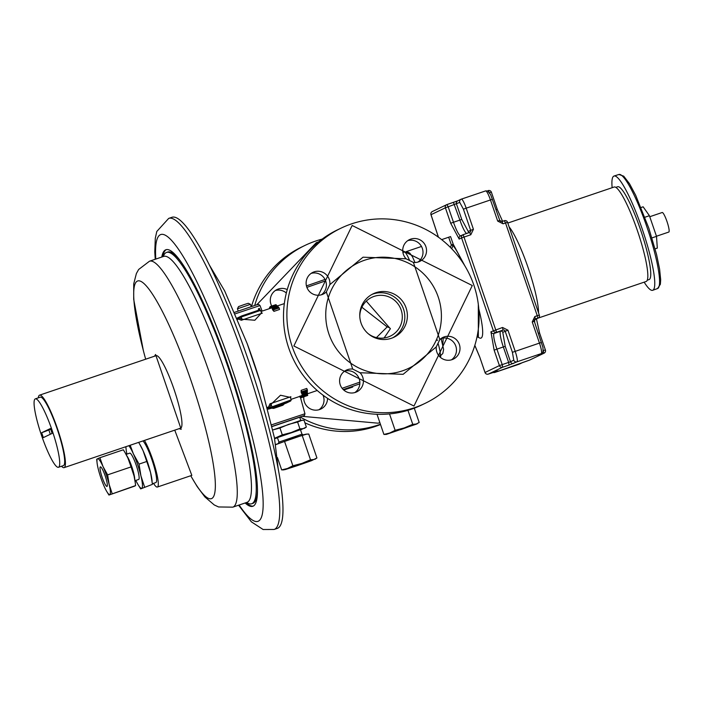 <?xml version="1.0" encoding="UTF-8"?>
<svg xmlns="http://www.w3.org/2000/svg" width="704" height="704" viewBox="0 0 704 704"><rect width="100%" height="100%" fill="white"/><g stroke="black" fill="none" stroke-linecap="round" stroke-linejoin="round"><path stroke-width="1.06" d="M301.708 397.496L300.916 396.018L301.576 395.78M271.506 307.938L272.149 307.78M238.093 319.255L239.052 318.032L241.947 319.194A0.862 0.81 -46.7 0 1 241.366 320.258L262.258 313.174L261.281 312.391M290.338 397.25A0.862 0.801 -173.7 0 1 290.866 396.722L269.966 403.797L268.594 406.956L267.458 407.352M302.218 394.874L302.007 394.953A46.429 7.506 71.3 0 1 301.822 395.287L302.306 397.021L307.718 395.446L301.849 397.47L301.294 395.85A46.429 7.506 71.3 0 0 301.532 395.657L302.104 397.276A48.154 7.779 71.3 0 1 301.849 397.47M307.164 393.809L307.736 395.428L307.155 393.826L306.557 393.932M302.764 393.571L302.958 395.428L307.05 394.178A48.154 7.779 71.3 0 1 306.953 394.53L304.304 395.622L306.821 394.926A48.154 7.779 71.3 0 1 306.689 395.226L302.403 396.889L301.822 395.287M302.482 394.187L302.245 394.284A46.429 7.506 71.3 0 1 302.13 394.645L302.72 396.22L305.017 395.586L302.588 396.546A48.154 7.779 71.3 0 1 302.403 396.889M301.277 391.415L301.154 391.459A46.429 7.506 71.3 0 1 301.136 392.172L301.743 393.642A48.154 7.779 71.3 0 0 301.761 392.902L307.375 391.002A48.154 7.779 71.3 0 1 307.358 391.732L301.743 393.642M307.366 389.849L306.75 388.45L301.145 390.35A46.429 7.506 71.3 0 1 301.154 391.134L301.761 392.559A48.154 7.779 71.3 0 0 301.752 391.75L307.366 389.849A48.154 7.779 71.3 0 1 307.375 390.658L301.761 392.559M273.935 311.37L279.541 309.461L279.145 307.938L273.539 309.839L273.935 311.37A46.429 7.506 71.3 0 0 273.425 310.754L273.011 309.214A48.154 7.779 71.3 0 1 273.539 309.839M278.397 307.384L278.265 306.909A48.154 7.779 71.3 0 0 277.781 306.398L272.166 308.299L272.615 309.883A46.429 7.506 71.3 0 1 273.082 310.367L273.302 310.297M275.792 305.158L275.748 305.008A48.154 7.779 71.3 0 0 275.431 304.946L271.577 306.398L272.545 306.258L271.92 306.469L272.43 308.097A46.429 7.506 71.3 0 1 272.58 308.158M272.122 306.073L271.577 306.398L272.58 308M259.952 309.822L259.486 308.458A49.87 8.061 -108.7 0 0 259.028 308.528A49.87 8.061 -108.7 0 0 258.949 308.554M258.702 308.642L259.486 308.458L258.368 308.994L258.729 310.05M237.406 318.815L241.19 317.002L241.947 319.194L254.83 320.25L261.448 313.016M245.133 502.982A135.423 21.886 -108.7 0 0 252.824 506.282A135.423 21.886 -108.7 0 0 253.22 506.114A135.423 21.886 -108.7 0 0 229.662 369.75A135.423 21.886 -108.7 0 0 165.898 249.753A135.423 21.886 -108.7 0 0 165.502 249.911A135.423 21.886 -108.7 0 0 161.797 257.039M163.275 256.546A132.678 21.437 71.3 0 1 166.153 252.595A132.678 21.437 71.3 0 1 166.54 252.437A132.678 21.437 71.3 0 1 229.011 369.996A132.678 21.437 71.3 0 1 252.085 503.598A132.678 21.437 71.3 0 1 251.698 503.756A132.678 21.437 71.3 0 1 246.611 502.48M251.698 503.756L252.903 503.342A132.678 21.437 -108.7 0 0 253.29 503.184A132.678 21.437 -108.7 0 0 257.488 489.007M237.45 308.792L238.515 306.61L244.156 304.577L248.283 303.274L250.466 304.339L237.45 308.792L238.207 311.018M174.75 430.144L191.822 475.367M322.168 239.105A97.161 95.867 64.4 0 0 315.7 241.041A97.161 95.867 64.4 0 0 305.202 245.318A97.161 95.867 64.4 0 0 254.734 305.43M305.202 245.318L301.805 246.946A97.161 95.867 64.4 0 0 251.495 306.478M304.902 422.814A97.161 95.867 64.4 0 0 375.232 426.483A97.161 95.867 64.4 0 0 380.512 424.521M300.529 417.199A97.161 95.867 64.4 0 0 378.629 424.864A97.161 95.867 64.4 0 0 380.415 424.23M144.443 440.414A27.086 4.374 71.3 0 1 155.39 468.257A27.086 4.374 71.3 0 1 157.45 487.01A27.086 4.374 71.3 0 1 157.37 487.045A27.086 4.374 71.3 0 1 153.516 483.358M38.315 397.848A38.262 6.186 71.3 0 1 39.45 395.199A38.262 6.186 71.3 0 1 39.565 395.155A38.262 6.186 71.3 0 1 57.578 429.053A38.262 6.186 71.3 0 1 64.231 467.588A38.262 6.186 71.3 0 1 64.126 467.632A38.262 6.186 71.3 0 1 61.494 466.25M64.126 467.632L180.655 428.146A38.262 6.186 -108.7 0 0 180.761 428.102A38.262 6.186 -108.7 0 0 174.108 389.567A38.262 6.186 -108.7 0 0 156.094 355.67L39.565 395.155M439.815 339.574A12.038 11.88 -115.6 0 1 459.114 343.798A12.038 11.88 -115.6 0 1 452.003 359.665A12.038 11.88 -115.6 0 1 436.269 346.914L439.815 339.574L413.406 262.434L406.094 258.782L363.018 257.198L329.868 284.61L326.322 291.949A12.038 11.88 -115.6 0 1 307.023 287.725A12.038 11.88 -115.6 0 1 314.125 271.858A12.038 11.88 -115.6 0 1 329.868 284.61M441.214 338.413A12.038 11.88 -115.6 0 1 451.466 359.832M406.094 258.782A12.038 11.88 -115.6 0 1 410.74 239.122A12.038 11.88 -115.6 0 1 425.638 246.03A12.038 11.88 -115.6 0 1 413.406 262.434M407.739 240.645A12.038 11.88 -115.6 0 1 417.991 262.064M311.133 273.381A12.038 11.88 -115.6 0 1 321.385 294.8M347.6 369.626A12.038 11.88 -115.6 0 1 352.73 369.081L360.043 372.742A12.038 11.88 -115.6 0 1 355.397 392.401A12.038 11.88 -115.6 0 1 340.498 385.493A12.038 11.88 -115.6 0 1 347.6 369.626M344.608 371.149A12.038 11.88 -115.6 0 1 354.86 392.568M424.961 403.427L421.564 405.055A97.161 95.867 -115.6 0 1 411.066 409.323A97.161 95.867 -115.6 0 1 290.805 353.575A97.161 95.867 -115.6 0 1 337.638 229.786L341.035 228.158A97.161 95.867 -115.6 0 1 351.534 223.881A97.161 95.867 -115.6 0 1 471.794 279.638A97.161 95.867 -115.6 0 1 424.961 403.427A97.161 95.867 -115.6 0 1 414.471 407.704A97.161 95.867 -115.6 0 1 294.202 351.947A97.161 95.867 -115.6 0 1 341.035 228.158M155.786 482.583A22.352 3.608 -108.7 0 0 155.857 482.566A22.352 3.608 -108.7 0 0 155.918 482.539A22.352 3.608 -108.7 0 0 153.138 463.408A22.352 3.608 -108.7 0 0 142.938 440.924M58.59 467.227A36.115 5.834 71.3 0 1 58.485 467.271A36.115 5.834 71.3 0 1 41.483 435.274A36.115 5.834 71.3 0 1 35.2 398.913A36.115 5.834 71.3 0 1 35.306 398.869A36.115 5.834 71.3 0 1 52.307 430.866A36.115 5.834 71.3 0 1 58.59 467.227M40.146 397.232A36.115 5.834 71.3 0 1 40.251 397.188A36.115 5.834 71.3 0 1 57.253 429.185A36.115 5.834 71.3 0 1 63.536 465.555A36.115 5.834 71.3 0 1 63.43 465.599A36.115 5.834 71.3 0 1 63.325 465.626M278.951 442.077L301.99 434.192L300.458 429.713L277.42 437.606L278.951 442.077L278.256 443.485M413.978 406.041L293.858 345.99L352.158 225.482L472.278 285.534L413.978 406.041M360.043 372.742L403.119 374.317L436.269 346.914M402.512 370.823A58.467 57.693 64.4 0 0 408.822 368.254A58.467 57.693 64.4 0 0 437.008 293.762A58.467 57.693 64.4 0 0 364.637 260.207A58.467 57.693 64.4 0 0 358.318 262.786A58.467 57.693 64.4 0 0 330.141 337.269A58.467 57.693 64.4 0 0 402.512 370.823M392.691 337.797A24.077 23.751 64.4 0 0 373.252 293.955A24.077 23.751 64.4 0 0 371.932 294.448M391.371 338.29A24.077 23.751 64.4 0 0 405.574 306.557A24.077 23.751 64.4 0 0 373.173 293.806A24.077 23.751 64.4 0 0 361.574 324.474A24.077 23.751 64.4 0 0 391.371 338.29M275.642 444.514L305.307 434.298L308.739 434.016L316.932 457.952L311.546 460.662L297.123 465.714L285.094 469.621L287.496 468.477L281.67 469.902L277.438 457.547M275.678 444.69L293.286 438.205L307.023 434.007M538.322 318.032L646.131 281.494A49.87 8.061 -108.7 0 0 637.446 230.762A49.87 8.061 -108.7 0 0 614.126 187.035L507.83 223.054M384.102 337.982L390.368 328.759L366.309 301.118M367.946 333.476A21.498 21.208 64.4 0 0 400.69 308.73A21.498 21.208 64.4 0 0 359.788 316.43M138.635 479.468A13.895 2.244 -108.7 0 0 138.679 479.459A13.895 2.244 -108.7 0 0 138.714 479.442A13.895 2.244 -108.7 0 0 136.294 465.45A13.895 2.244 -108.7 0 0 129.756 453.138A13.895 2.244 -108.7 0 0 129.712 453.147M647.266 280.21L649.07 279.594A49.007 7.92 -108.7 0 0 640.534 229.733A49.007 7.92 -108.7 0 0 617.61 186.754L615.806 187.37M298.258 465.168L307.657 461.78L298.258 465.168M644.16 282.163A60.306 9.742 -108.7 0 0 652.722 290.286A60.306 9.742 -108.7 0 0 652.872 290.224A60.306 9.742 -108.7 0 0 642.409 229.574A60.306 9.742 -108.7 0 0 614.011 176.044A60.306 9.742 -108.7 0 0 613.809 176.132A60.306 9.742 -108.7 0 0 612.146 187.704M107.017 486.402A10.322 1.663 -108.7 0 0 105.222 476.01A10.322 1.663 -108.7 0 0 100.364 466.875A10.322 1.663 -108.7 0 0 100.338 466.884A10.322 1.663 -108.7 0 0 102.133 477.277A10.322 1.663 -108.7 0 0 106.99 486.42A10.322 1.663 -108.7 0 0 107.017 486.402M656.462 236.236L668.8 232.056A10.322 1.663 -108.7 0 0 667.005 221.558A10.322 1.663 -108.7 0 0 662.174 212.511L649.766 216.718M400.506 429.713L409.895 426.325L400.506 429.713M318.569 241.912L316.325 242.642L256.749 304.806M286.343 293.005A12.038 11.88 64.4 0 0 275.299 290.541M271.735 306.038A12.038 11.88 -115.6 0 1 287.258 289.59M319.026 409.728A12.038 11.88 64.4 0 0 323.048 395.19M327.571 398.358A12.038 11.88 -115.6 0 1 319.563 409.561A12.038 11.88 -115.6 0 1 303.82 396.845M300.766 420.42L299.684 417.261L272.122 426.545M277.341 528.387A164.234 26.532 -108.7 0 0 277.816 528.194A164.234 26.532 -108.7 0 0 249.242 362.815A164.234 26.532 -108.7 0 0 171.917 217.298L168.705 218.39A164.234 26.532 71.3 0 1 245.52 362.393A164.234 26.532 71.3 0 1 274.604 529.276A164.234 26.532 71.3 0 1 274.12 529.47L277.341 528.387M352.722 387.05L343.746 390.042L352.722 387.05M272.096 426.413L304.445 415.492L304.955 413.758L300.467 397.487A48.154 7.779 71.3 0 1 300.124 397.32L299.834 396.378M290.312 397.382L280.5 395.234L271.075 404.281L269.676 407.502L267.89 407.202M284.381 403.823L282.894 405.231L273.689 408.39L271.709 408.188M273.099 305.571L272.439 305.8A48.154 7.779 71.3 0 1 272.554 305.765A48.154 7.779 71.3 0 1 272.659 305.747L270.723 306.381L271.278 308.009L260.982 311.494M274.525 305.105L270.776 306.363L271.322 308M273.442 305.492L273.319 305.518A48.154 7.779 -108.7 0 0 273.214 305.545L272.554 305.765M303.23 397.038A48.154 7.779 -108.7 0 0 303.345 397.003L302.298 397.364M301.638 397.584L304.014 396.783A48.154 7.779 -108.7 0 0 304.278 396.66L304.26 396.607M302.324 397.311L304.278 396.66M270.195 306.882L270.283 308.343L269.843 307.102A48.154 7.779 71.3 0 0 269.65 307.463L270.01 308.44M270.662 308.211L270.142 306.733A48.154 7.779 71.3 0 1 270.389 306.53L270.934 308.123M276.232 305.21L276.038 304.656L274.727 305.061M276.258 305.228L276.056 304.638L275.37 304.964M270.389 308.308L269.914 306.988M269.562 308.59L269.394 308.158A48.154 7.779 71.3 0 1 269.518 307.78L269.738 307.701M269.518 307.78L269.79 308.51M275.748 305.008L272.501 306.161L275.977 305.096A48.154 7.779 71.3 0 1 276.329 305.263L272.272 306.636L272.721 308.114M277.138 305.659L275.598 306.9L272.862 307.111L276.258 305.545L277.138 305.659L277.191 306.601M273.117 307.982L272.985 306.645M276.584 305.976L273.302 306.962L276.698 305.809M278.265 306.909L275.774 307.754A48.154 7.779 71.3 0 1 276.126 308.158L278.626 307.314A48.154 7.779 71.3 0 1 279.145 307.938M272.166 308.299A48.154 7.779 71.3 0 1 272.65 308.81L275.044 308A48.154 7.779 71.3 0 1 275.396 308.405L273.011 309.214M272.65 308.81L273.082 310.367M275.167 308.484L275.044 308M301.145 390.35L301.752 391.75M301.154 391.459L301.761 392.902M303.776 393.439L305.642 392.55A48.154 7.779 71.3 0 1 305.562 393.51L306.574 393.342L306.979 392.902L306.231 392.383L306.979 392.304L307.41 392.876L306.794 393.659L303.582 394.759L303.125 394.337L303.6 393.008M305.562 393.51L304.814 393.51M303.503 394.196L304.929 393.474A48.154 7.779 71.3 0 1 304.902 393.738A48.154 7.779 71.3 0 1 304.876 393.967L304.7 393.554M303.714 393.967L304.876 393.967M305.606 393.131L305.809 393.65M306.31 392.682L306.574 393.342M305.932 392.216L306.134 392.735M306.821 391.917L307.41 392.876M303.582 394.759L302.72 393.307M302.245 394.284L302.843 395.85L305.369 394.803L302.958 395.428M302.394 393.668L302.993 395.208M306.838 393.633L307.05 394.178M302.007 394.953L302.588 396.546M302.104 397.276L304.313 396.449L302.306 397.021M301.814 395.305L302.394 396.906M306.794 394.601L307.129 395.542M307.155 393.826L307.71 395.419M299.279 396.572L300.318 397.003M301.734 397.39L300.67 397.602L300.23 396.246M300.098 396.29L300.467 397.487M259.398 309.927L241.718 315.92A0.862 0.845 -115.6 0 0 241.622 315.955L237.336 318.014A0.862 0.845 -115.6 0 0 237.125 318.155M261.518 313.069A0.862 0.81 133.3 0 0 262.258 313.174M166.39 249.621A135.423 21.886 -108.7 0 0 162.765 256.714M246.101 502.656A135.423 21.886 -108.7 0 0 253.29 506.079M180.101 260.63A132.678 21.437 -108.7 0 0 167.746 252.032L166.54 252.437M279.954 428.006L282.304 434.861L291.333 432.511L299.93 428.886L297.59 422.03L288.552 424.38L279.954 428.006L272.862 429.942L300.573 420.473L304.005 420.191L306.354 427.046L300.529 429.915M297.59 422.03L302.298 420.174M440.422 357.368A97.161 95.867 64.4 0 0 440.854 355.546M442.737 344.177A97.161 95.867 64.4 0 0 443.194 338.026M274.542 438.31L282.304 434.861M304.366 428.402L306.354 427.046M299.93 428.886L303.362 428.604L274.569 438.451M421.502 246.462L406.252 251.627M448.686 237.248L451.378 244.974L453.033 245.494A1.716 1.549 141.2 0 0 453.226 244.253L450.551 236.579L441.654 239.633M277.49 437.8L274.613 438.689M450.393 247.403L451.378 244.974L453.226 244.253L464.939 265.998M478.315 304.322L478.342 337.339M462.326 261.906A50.494 8.158 -108.7 0 0 453.033 245.494L451.695 248.732M326.322 291.949L352.73 369.081M138.635 442.385L140.131 444.884A23.214 3.749 71.3 0 1 143.053 450.63A23.214 3.749 71.3 0 1 150.568 472.595A23.214 3.749 71.3 0 1 151.932 479.697L152.108 481.184M43.331 437.615L52.131 433.4L50.459 428.525L41.659 432.74L43.331 437.615M139.436 443.714L143.053 450.63L150.568 472.595L152.442 484.352L140.668 488.893L137.94 484.44A23.214 3.749 71.3 0 1 135.828 480.418M474.839 345.338L479.741 357.034L485.038 372.486L499.418 365.596L494.129 350.143L490.934 331.795L502.55 327.474L507.954 330.176L502.77 332.323L505.208 346.306L496.918 349.149A15.479 2.499 71.3 0 1 494.182 333.414L496.575 332.27A2.578 2.543 -115.6 0 1 493.328 330.651L461.586 237.926L459.184 239.078L450.692 223.265L445.394 207.812L431.015 214.694L438.451 237.222M450.692 223.265L453.482 222.262L448.184 206.809L459.756 202.4A2.578 2.543 -115.6 0 1 461.05 199.25L457.776 200.825A2.578 2.543 64.4 0 0 456.474 203.966L461.762 219.419L468.239 231.466A1.716 1.698 -115.6 0 1 468.019 233.024M41.659 432.74A68.79 1.32 161.1 0 0 48.849 429.986L50.318 434.271M48.849 429.986L50.662 429.114M152.442 484.352L140.668 488.893M146.898 461.446L139.049 464.103L140.923 475.86L144.602 487.01M130.187 445.245L133.408 453.904L139.049 464.103M126.914 454.098A23.214 3.749 71.3 0 1 126.148 449.627L125.805 446.732M485.038 372.504L485.038 372.486A2.578 2.543 64.4 0 0 488.277 374.106L498.098 370.867L494.815 372.442L529.417 360.175L543.814 353.276L538.014 355.15L541.297 353.584L517.026 361.812A2.578 2.543 -115.6 0 1 513.779 360.184L512.406 352.317L539.466 343.094L532.233 321.948L534.855 316.518L537.266 315.709L505.516 222.983L504.31 220.722L501.908 221.54L499.761 220.44L497.702 221.1L490.459 199.954L466.189 208.173L473.431 229.319L470.8 234.749L461.586 237.926A2.578 2.543 -115.6 0 1 463.162 234.67L463.17 234.67A2.578 2.578 0 0 0 462.88 234.784L460.486 235.928A2.578 2.543 -115.6 0 0 459.184 239.078M128.841 445.702A23.214 3.749 71.3 0 1 133.408 453.904A23.214 3.749 71.3 0 1 140.923 475.86A23.214 3.749 71.3 0 1 141.733 488.259A23.214 3.749 71.3 0 1 137.94 484.44M126.148 449.627A23.214 3.749 71.3 0 1 125.963 446.679M302.324 435.855L310.517 459.791L301.919 463.417L292.882 465.766L284.689 441.83M292.882 465.766L287.496 468.477L313.94 459.51L310.517 459.791M281.67 469.902L284.108 469.867M316.932 457.952L314.943 459.307M126.852 455.831A13.895 2.244 71.3 0 1 131.921 467.069A13.895 2.244 71.3 0 1 134.728 479.081M376.438 337.612L387.2 326.902L361.882 307.243M112.138 493.522L109.146 484.44L107.615 474.857L103.022 466.55L99.889 457.732L123.332 449.786L125.55 453.42A18.92 3.054 71.3 0 1 127.934 458.102A18.92 3.054 71.3 0 1 134.059 476.001A18.92 3.054 71.3 0 1 135.168 481.782L135.59 485.575L134.719 486.094L108.935 495.053L135.59 485.575M124.986 452.461L127.934 458.102L131.058 466.91L134.059 476.001L135.326 483.155M99.889 457.732L97.548 458.753A18.92 3.054 71.3 0 1 103.022 466.55A18.92 3.054 71.3 0 1 109.146 484.44A18.92 3.054 71.3 0 1 109.806 494.534A18.92 3.054 71.3 0 1 106.718 491.427L108.935 495.053M107.615 474.857L131.058 466.91M97.548 458.753L96.677 459.272L97.099 463.065A18.92 3.054 71.3 0 1 97.548 458.753M106.718 491.427A18.92 3.054 71.3 0 1 104.333 486.746A18.92 3.054 71.3 0 1 98.208 468.846A18.92 3.054 71.3 0 1 97.099 463.065M407.959 410.318L412.755 424.336L404.158 427.962L395.129 430.302L389.514 413.926M395.129 430.302L389.743 433.013L383.909 434.438L377.01 414.278M383.909 434.438L386.355 434.403L416.187 424.054L412.755 424.336M419.179 422.488L416.187 424.054L419.179 422.488L414.278 408.179M644.917 217.228L649.414 215.706L656.506 236.359L651.957 237.899M656.506 236.359L657.307 248.107L655.107 248.855M641.089 207.495L643.13 206.8L649.414 215.706M417.19 423.852L386.355 434.403M302.676 416.381L378.145 423.201L379.861 422.602M441.461 339.777L441.54 338.325M343.253 389.585L359.832 383.83M273.126 407.722L282.753 404.413L282.894 405.231M273.689 408.39L273.205 407.695L268.62 409.068L272.906 407.009L290.585 401.025L282.832 404.386M272.906 407.009A0.862 0.845 -115.6 0 1 271.823 406.472L271.075 404.281A0.862 0.801 6.3 0 0 269.966 403.797M238.524 319.114L241.366 320.258M290.62 398.086L290.866 396.722M260.603 310.394L241.19 317.002A0.862 0.845 -115.6 0 1 241.622 315.955L260.603 310.394L261.554 313.174M155.795 259.081A151.334 24.455 71.3 0 1 231.572 367.382A151.334 24.455 71.3 0 1 262.997 498.08A151.334 24.455 71.3 0 1 239.131 505.014M143.343 350.513L133.698 299.35L133.734 283.818L136.382 273.522L138.653 269.474L149.486 261.219A129.835 20.979 71.3 0 1 210.206 375.065A129.835 20.979 71.3 0 1 233.2 507.003A129.835 20.979 71.3 0 1 232.822 507.153L247.007 502.348A129.835 20.979 -108.7 0 0 247.386 502.19A129.835 20.979 -108.7 0 0 224.805 371.448A129.835 20.979 -108.7 0 0 163.671 256.406L163.83 256.335M145.666 359.198L144.549 355.089A114.91 18.568 71.3 0 1 137.315 281.116A114.91 18.568 71.3 0 1 191.391 381.744A114.91 18.568 71.3 0 1 211.746 498.52A114.91 18.568 71.3 0 1 190.758 475.737M154.563 356.189L155.566 354.49L181.183 429.317L179.115 428.666M509.142 226.899A49.87 8.061 71.3 0 1 528.15 267.802A49.87 8.061 71.3 0 1 538.56 312.814M618.895 174.486L623.718 176.158L629.482 183.674L635.668 195.246L648.806 228.14L656.577 254.549L659.595 269.086L660.678 279.734L660.37 284.284L657.545 288.552A60.218 9.733 -108.7 0 0 657.694 288.49A60.218 9.733 -108.7 0 0 647.249 227.938A60.218 9.733 -108.7 0 0 618.895 174.486L614.011 176.044M234.626 312.312L256.846 304.77L258.72 304.471L260.022 305.554L235.277 313.799M325.644 280.843L306.891 287.364M271.735 424.785L304.955 413.758M267.74 408.426L291.227 399.863L290.277 397.074M342.109 388.291L359.858 382.122M409.526 260.348A15.479 2.499 -108.7 0 0 404.219 251.909A15.479 2.499 -108.7 0 0 404.175 251.926L402.89 252.366M439.261 356.224L439.815 356.039L439.314 356.277M440.097 339.31L441.206 339.002L443.617 349.378L442.798 353.531L440.378 355.81A5.157 5.086 -115.6 0 1 439.815 356.039A15.479 2.499 -108.7 0 0 438.09 343.446M437.078 340.305L437.686 340.102M502.55 327.474L503.008 330.088L496.575 332.27L463.17 234.67L469.594 232.487L463.17 234.661M490.934 331.795A2.578 2.543 64.4 0 0 494.182 333.414L500.606 331.241A15.479 2.499 -108.7 0 0 503.351 346.966L508.64 362.419L502.207 364.602L496.918 349.149L494.129 350.143M499.418 365.596L502.207 364.602L502.665 367.224A2.578 2.543 -115.6 0 1 499.418 365.596M479.741 357.034L485.003 372.504A2.578 2.578 0 0 0 488.277 374.114L502.665 367.224L509.098 365.042L508.64 362.419L510.497 361.759L505.208 346.306M479.714 357.051L474.813 345.435M458.049 200.71L446.987 204.547L448.184 206.809L445.394 207.812A2.578 2.543 -115.6 0 1 446.697 204.67L432.309 211.552A2.578 2.543 64.4 0 0 431.015 214.694L431.015 214.711M460.645 235.849A15.479 2.499 71.3 0 1 453.482 222.262L459.906 220.088A15.479 2.499 -108.7 0 0 466.558 233.517M477.066 336.688L479.468 337.92A50.494 8.158 -108.7 0 0 478.79 308.915M507.954 330.176L515.196 351.322A10.322 1.663 71.3 0 1 517.026 361.812L509.098 365.042M497.702 221.1L503.105 223.802L507.584 222.332A2.578 2.578 0 0 0 504.31 220.722A2.578 2.543 64.4 0 1 507.549 222.332L539.299 315.066A2.578 2.543 64.4 0 1 537.997 318.217A2.578 2.578 0 0 0 539.326 315.049L537.266 315.709L537.724 318.331A2.578 2.543 64.4 0 0 537.997 318.217L535.348 319.484A2.578 2.543 -115.6 0 1 535.075 319.598A13.754 2.226 -108.7 0 0 534.732 322.573M512.406 352.317L505.173 331.17A1.716 1.698 -115.6 0 0 503.008 330.088L500.606 331.241A1.716 1.698 64.4 0 1 502.77 332.323M492.492 199.311L490.459 199.954A10.322 1.663 -108.7 0 0 485.637 190.898A10.322 1.663 -108.7 0 0 485.602 190.916L461.393 199.118M488.118 190.608L488.127 190.608A2.578 2.543 -115.6 0 1 491.357 192.218L491.392 192.21A2.578 2.578 0 0 0 488.127 190.608L489.016 192.016M446.978 204.547L453.411 202.374L459.906 220.088L461.762 219.419M470.8 234.749L469.594 232.487A1.716 1.698 -115.6 0 0 469.77 232.417L469.594 232.487M473.431 229.319L470.642 230.322A1.716 1.698 -115.6 0 1 469.77 232.417M499.761 220.44L490.688 194.762L487.687 190.995L485.637 190.898L461.05 199.25A2.578 2.543 -115.6 0 1 461.331 199.135A10.322 1.663 71.3 0 1 461.358 199.126A10.322 1.663 71.3 0 1 466.189 208.173L463.399 209.176L470.642 230.322L468.239 231.466M503.105 223.802L501.899 221.54L504.31 220.722M534.257 321.297A1.716 1.698 -115.6 0 1 535.313 319.141L534.855 316.518M532.233 321.948L534.257 321.314M535.128 319.22L534.292 321.297L542.934 347.45L543.083 351.718L541.578 353.47A2.578 2.543 -115.6 0 1 541.297 353.584A10.322 1.663 -108.7 0 0 539.466 343.094L541.499 342.461M488.277 374.114L497.772 370.938M513.744 363.378A2.578 2.543 -115.6 0 1 510.497 361.759L513.779 360.184M538.014 355.15A2.578 2.543 64.4 0 0 538.296 355.045L541.578 353.47M541.402 354.094L541.464 353.522M529.707 360.052A2.578 2.578 0 0 1 529.417 360.166A2.578 2.543 64.4 0 0 529.707 360.052L544.095 353.162A2.578 2.578 0 0 0 545.415 350.002L545.389 350.02A2.578 2.543 -115.6 0 1 543.814 353.276L543.268 350.689M522.368 362.648A2.578 2.543 64.4 0 0 522.623 362.542L527.014 360.985M519.024 364.241A10.322 1.663 -108.7 0 0 519.059 364.232A2.578 2.543 64.4 0 0 519.367 364.1L522.65 362.534M493.196 372.442A2.578 2.543 64.4 0 0 494.815 372.442A10.322 1.663 71.3 0 1 494.789 372.451L519.059 364.232A10.322 1.663 -108.7 0 0 519.086 364.214L519.367 364.1M498.098 370.867A2.578 2.543 -115.6 0 1 497.605 370.982M459.756 202.4L463.399 209.176M534.952 319.317L537.724 318.331L534.468 319.801M539.546 332.939L545.415 350.002L543.286 350.442M489.588 192.782L491.392 192.21L497.244 209.29L496.065 209.651M536.334 318.437L539.572 332.922L538.393 333.282M497.218 209.317L502.594 221.302M499.655 220.141A13.754 2.226 -108.7 0 0 500.588 221.426M387.2 326.902A2.578 0.774 -159.3 0 1 390.368 328.759M268.62 409.068A0.862 0.845 -115.6 0 1 267.881 408.971M286.299 403.075A0.862 0.845 64.4 0 0 286.387 403.04L290.682 400.981A0.862 0.845 -115.6 0 1 290.585 401.025M282.797 404.395L286.387 403.04A0.862 0.845 64.4 0 0 286.475 402.987M278.115 468.151L274.454 437.862L260.295 382.325A117.647 19.008 -108.7 0 0 247.183 343.631L224.664 290.919L209.158 264.651M317.222 390.491L307.199 393.888M301.083 395.956L291.06 399.353M284.337 303.582L277.297 305.967M238.656 319.062L237.653 319.405M168.705 218.39L156.79 231.475L155.294 238.278L154.783 251.9L155.232 259.266M191.866 475.358L157.37 487.045M152.39 483.745L155.857 482.566M58.485 467.271L63.43 465.599M135.01 480.7L138.679 479.459M657.545 288.552L652.722 290.286M306.442 285.903L325.019 279.435M301.409 397.646L300.863 396.018M271.533 306.372L272.052 308.009M272.765 306.979L273.24 308.598M277.244 305.8L277.455 306.513M307.384 392.577L306.777 391.081M303.151 394.539L302.535 393.017M300.626 397.575L300.106 395.947M238.568 505.208L251.372 521.831L263.12 529.514L274.12 529.47M149.486 261.219L163.671 256.406M250.466 304.339L251.222 306.566M190.714 475.746L197.182 486.587L204.838 496.883L214.254 504.953L218.566 506.959L232.822 507.153M402.89 252.358L407.018 251.724L409.763 253.079L412.43 256.696L414.99 262.513M441.047 338.536L441.206 339.002M440.378 355.81L439.34 356.303M438.407 237.178L430.98 214.72A2.578 2.578 0 0 1 432.309 211.552M35.306 398.869L40.251 397.188M301.981 434.183L303.398 434.878M453.411 202.374L457.802 200.807M529.417 360.166L527.006 360.985M493.082 372.486L494.789 372.451M126.095 454.379L129.756 453.138M267.414 408.602L273.161 407.713M290.682 400.981L291.227 399.863M260.295 382.325L247.183 343.631M260.022 305.554L262.126 311.106"/></g></svg>
